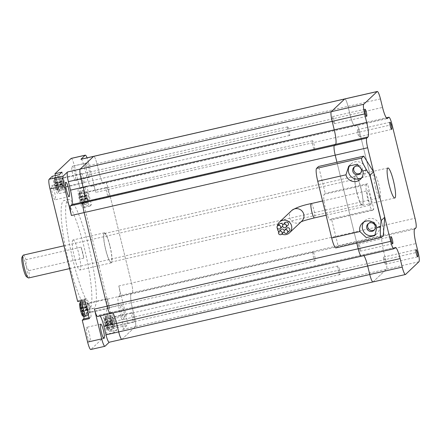 <?xml version="1.0" encoding="UTF-8"?>
<svg xmlns="http://www.w3.org/2000/svg" width="441" height="441" viewBox="0 0 441 441"><rect width="100%" height="100%" fill="white"/><g stroke="black" fill="none" stroke-linecap="round" stroke-linejoin="round"><path stroke-width="0.33" stroke-dasharray="2.21 1.65" d="M360.931 188.494A14.669 2.42 77.1 0 0 355.628 176.119A14.669 2.42 77.1 0 0 356.863 192.348A14.669 2.42 77.1 0 0 362.166 204.723A14.669 2.42 77.1 0 0 360.931 188.494M109.842 245.902A14.669 2.42 77.1 0 0 104.539 233.526A14.669 2.42 77.1 0 0 105.774 249.749A14.669 2.42 77.1 0 0 111.077 262.13A14.669 2.42 77.1 0 0 109.842 245.902M119.676 295.646L118.458 296.799A13.202 2.177 77.1 0 0 119.759 311.296L121.854 319.808A8.803 1.455 -102.9 0 1 122.725 329.471L126.991 325.43A8.803 1.455 77.1 0 0 126.12 315.767L118.805 285.983A8.803 1.455 -102.9 0 1 119.676 295.646L132.372 292.741A8.803 1.455 77.1 0 0 131.501 283.078L108.508 189.476A8.803 1.455 77.1 0 0 105.327 182.05A8.803 1.455 77.1 0 0 105.201 182.122L103.982 183.274A13.202 2.177 -102.9 0 1 103.789 183.384A13.202 2.177 -102.9 0 1 99.016 172.244L96.926 163.732A8.803 1.455 77.1 0 0 93.746 156.307A8.803 1.455 -102.9 0 1 96.926 163.732L99.016 172.244A13.202 2.177 77.1 0 0 103.789 183.384A13.202 2.177 77.1 0 0 103.982 183.274L105.201 182.122A8.803 1.455 -102.9 0 1 105.327 182.05A8.803 1.455 -102.9 0 1 108.508 189.476L131.501 283.078A8.803 1.455 -102.9 0 1 132.372 292.741L131.153 293.899A13.202 2.177 77.1 0 0 132.46 308.397L134.549 316.903A8.803 1.455 -102.9 0 1 135.42 326.572L122.003 339.272A8.803 1.455 -102.9 0 1 121.876 339.344M380.456 98.911L348.015 106.331L350.104 114.836A13.202 2.177 77.1 0 0 354.878 125.977A13.202 2.177 77.1 0 0 355.066 125.872L356.289 124.715A8.803 1.455 -102.9 0 1 356.416 124.643A8.803 1.455 77.1 0 0 356.289 124.715L92.505 185.022L91.287 186.179A13.202 2.177 -102.9 0 1 91.094 186.284A13.202 2.177 -102.9 0 1 86.32 175.149L84.231 166.637L348.015 106.331A8.803 1.455 77.1 0 0 344.834 98.9A8.803 1.455 -102.9 0 1 348.015 106.331L350.104 114.836A13.202 2.177 77.1 0 0 354.878 125.977A13.202 2.177 77.1 0 0 355.066 125.872L356.289 124.715L386.338 117.846M71.21 158.391A8.803 1.455 -102.9 0 1 74.391 165.822L88.498 162.597L95.813 192.375L359.597 132.068A8.803 1.455 77.1 0 0 356.416 124.643A8.803 1.455 -102.9 0 1 359.597 132.068L382.59 225.676A8.803 1.455 -102.9 0 1 383.461 235.34L382.237 236.492A13.202 2.177 77.1 0 0 383.543 250.99L385.638 259.501L383.543 250.99A13.202 2.177 -102.9 0 1 382.237 236.492L383.461 235.34A8.803 1.455 77.1 0 0 382.59 225.676L118.805 285.983M418.95 261.745L386.503 269.164L373.092 281.871L122.003 339.272L135.42 326.572L386.503 269.164A8.803 1.455 77.1 0 0 385.638 259.501A8.803 1.455 -102.9 0 1 386.503 269.164L373.092 281.871A8.803 1.455 -102.9 0 1 372.965 281.942M110.421 313.534L97.726 316.434L98.944 315.282A13.202 2.177 -102.9 0 1 99.137 315.172L362.921 254.865A13.202 2.177 77.1 0 1 363.924 255.615A13.202 2.177 77.1 0 0 362.921 254.865A13.202 2.177 77.1 0 0 362.728 254.97L361.504 256.127L110.421 313.534L111.639 312.377A13.202 2.177 -102.9 0 1 111.832 312.272A13.202 2.177 -102.9 0 1 112.841 313.022A13.202 2.177 77.1 0 0 111.832 312.272A13.202 2.177 77.1 0 0 111.639 312.377L110.421 313.534A8.803 1.455 -102.9 0 1 110.289 313.606M356.808 243.118L336.946 162.26L356.808 243.118M356.763 192.441A15.407 2.541 -102.9 0 1 355.463 175.402A15.407 2.541 -102.9 0 1 361.03 188.401A15.407 2.541 -102.9 0 1 362.331 205.44A15.407 2.541 -102.9 0 1 356.763 192.441M384.921 260.173A3.666 0.606 77.1 0 0 383.598 257.081A3.666 0.606 77.1 0 0 383.907 261.133A3.666 0.606 77.1 0 0 385.236 264.231A3.666 0.606 77.1 0 0 384.921 260.173M359.928 247.136A3.666 0.606 77.1 0 0 358.599 244.044A3.666 0.606 77.1 0 0 358.908 248.101A3.666 0.606 77.1 0 0 360.236 251.194A3.666 0.606 77.1 0 0 359.928 247.136M333.887 119.709A3.666 0.606 77.1 0 0 332.564 116.611A3.666 0.606 77.1 0 0 332.872 120.669A3.666 0.606 77.1 0 0 334.195 123.761A3.666 0.606 77.1 0 0 333.887 119.709M358.886 132.741A3.666 0.606 77.1 0 0 357.563 129.648A3.666 0.606 77.1 0 0 357.872 133.706A3.666 0.606 77.1 0 0 359.195 136.798A3.666 0.606 77.1 0 0 358.886 132.741M395.362 247.445L362.921 254.865A13.202 2.177 77.1 0 0 362.728 254.97L361.504 256.127A8.803 1.455 -102.9 0 1 361.377 256.199M392.043 124.654L359.597 132.068L382.59 225.676L415.031 218.256M22.05 257.048A10.27 1.698 -102.9 0 1 26.008 265.51L26.069 259.694A11.736 1.935 77.1 0 0 23.379 255.091M375.611 187.767A11.736 1.935 -102.9 0 1 374.618 174.785A11.736 1.935 -102.9 0 1 378.863 184.691A11.736 1.935 -102.9 0 1 379.85 197.673A11.736 1.935 -102.9 0 1 375.611 187.767M81.083 247.114A11.736 1.935 -102.9 0 1 82.632 252.412A11.736 1.935 -102.9 0 1 83.779 258.101L81.083 247.114L26.069 259.694M28.61 277.973A11.736 1.935 77.1 0 0 28.764 270.675L83.779 258.101M28.764 270.675L26.008 265.51A10.27 1.698 -102.9 0 1 26.565 276.788M61.806 178.087A4.84 0.799 -102.9 0 1 61.878 178.048A4.84 0.799 -102.9 0 1 63.68 182.359A4.84 0.799 -102.9 0 1 64.105 187.447A4.84 0.799 -102.9 0 1 64.033 187.486A4.84 0.799 -102.9 0 1 62.231 183.175A4.84 0.799 -102.9 0 1 61.806 178.087M81.552 173.572A4.84 0.799 -102.9 0 1 81.624 173.534A4.84 0.799 -102.9 0 1 83.426 177.844A4.84 0.799 -102.9 0 1 83.851 182.932A4.84 0.799 -102.9 0 1 83.779 182.971A4.84 0.799 -102.9 0 1 81.976 178.66A4.84 0.799 -102.9 0 1 81.552 173.572M87.202 303.325A4.84 0.799 -102.9 0 1 87.274 303.287A4.84 0.799 -102.9 0 1 89.082 307.598A4.84 0.799 -102.9 0 1 89.501 312.686A4.84 0.799 -102.9 0 1 89.435 312.724A4.84 0.799 -102.9 0 1 87.627 308.413A4.84 0.799 -102.9 0 1 87.202 303.325M106.954 298.811A4.84 0.799 -102.9 0 1 107.025 298.772A4.84 0.799 -102.9 0 1 108.828 303.083A4.84 0.799 -102.9 0 1 109.252 308.171A4.84 0.799 -102.9 0 1 109.181 308.209A4.84 0.799 -102.9 0 1 107.378 303.899A4.84 0.799 -102.9 0 1 106.954 298.811M112.02 317.233A4.84 0.799 -102.9 0 1 112.086 317.195A4.84 0.799 -102.9 0 1 113.894 321.511A4.84 0.799 -102.9 0 1 114.318 326.599A4.84 0.799 -102.9 0 1 114.247 326.638A4.84 0.799 -102.9 0 1 112.444 322.321A4.84 0.799 -102.9 0 1 112.02 317.233M131.765 312.719A4.84 0.799 -102.9 0 1 131.837 312.68A4.84 0.799 -102.9 0 1 133.64 316.996A4.84 0.799 -102.9 0 1 134.064 322.079A4.84 0.799 -102.9 0 1 133.992 322.123A4.84 0.799 -102.9 0 1 132.19 317.807A4.84 0.799 -102.9 0 1 131.765 312.719M55.39 175.573L57.242 183.109A9.685 1.599 -102.9 0 1 58.201 193.742A9.685 1.599 -102.9 0 1 58.058 193.82A9.685 1.599 -102.9 0 1 54.557 185.65L52.258 176.29M61.999 172.139L64.298 181.499A9.685 1.599 -102.9 0 1 65.251 192.127A9.685 1.599 -102.9 0 1 65.114 192.204A9.685 1.599 -102.9 0 1 61.613 184.04L59.314 174.675M86.618 192A4.84 0.799 -102.9 0 1 86.69 191.962A4.84 0.799 -102.9 0 1 88.492 196.273A4.84 0.799 -102.9 0 1 88.917 201.361A4.84 0.799 -102.9 0 1 88.845 201.399A4.84 0.799 -102.9 0 1 87.042 197.088A4.84 0.799 -102.9 0 1 86.618 192M106.364 187.486A4.84 0.799 -102.9 0 1 106.435 187.442A4.84 0.799 -102.9 0 1 108.243 191.758A4.84 0.799 -102.9 0 1 108.668 196.846A4.84 0.799 -102.9 0 1 108.596 196.884A4.84 0.799 -102.9 0 1 106.788 192.574A4.84 0.799 -102.9 0 1 106.364 187.486M72.837 240.097A15.407 2.541 -102.9 0 1 73.063 239.97A15.407 2.541 -102.9 0 1 78.801 253.691A15.407 2.541 -102.9 0 1 80.152 269.875A15.407 2.541 -102.9 0 1 79.926 270.002A15.407 2.541 -102.9 0 1 74.182 256.282A15.407 2.541 -102.9 0 1 72.837 240.097M104.153 232.936A15.407 2.541 -102.9 0 1 104.374 232.809A15.407 2.541 -102.9 0 1 110.118 246.53A15.407 2.541 -102.9 0 1 111.468 262.72A15.407 2.541 -102.9 0 1 111.242 262.842A15.407 2.541 -102.9 0 1 105.498 249.121A15.407 2.541 -102.9 0 1 104.153 232.936M94.28 307.989A55.897 9.228 -102.9 0 1 93.464 308.446A55.897 9.228 -102.9 0 1 72.627 258.658A55.897 9.228 -102.9 0 1 67.738 199.922A55.897 9.228 -102.9 0 1 68.548 199.464A55.897 9.228 -102.9 0 1 89.385 249.253A55.897 9.228 -102.9 0 1 94.28 307.989M89.766 309.02A55.897 9.228 -102.9 0 1 88.95 309.477A55.897 9.228 -102.9 0 1 68.112 259.688A55.897 9.228 -102.9 0 1 63.223 200.953A55.897 9.228 -102.9 0 1 64.033 200.495A55.897 9.228 -102.9 0 1 84.876 250.284A55.897 9.228 -102.9 0 1 89.766 309.02M106.849 308.149A7.337 1.213 -102.9 0 1 106.954 308.088A7.337 1.213 -102.9 0 1 109.688 314.626A7.337 1.213 -102.9 0 1 110.333 322.332A7.337 1.213 -102.9 0 1 110.222 322.393A7.337 1.213 -102.9 0 1 107.488 315.861A7.337 1.213 -102.9 0 1 106.849 308.149M120.955 304.924A7.337 1.213 -102.9 0 1 121.06 304.863A7.337 1.213 -102.9 0 1 123.794 311.401A7.337 1.213 -102.9 0 1 124.434 319.108A7.337 1.213 -102.9 0 1 124.329 319.168A7.337 1.213 -102.9 0 1 121.595 312.636A7.337 1.213 -102.9 0 1 120.955 304.924M72.01 166.329A7.337 1.213 -102.9 0 1 72.12 166.268A7.337 1.213 -102.9 0 1 74.854 172.8A7.337 1.213 -102.9 0 1 75.494 180.507A7.337 1.213 -102.9 0 1 75.389 180.567A7.337 1.213 -102.9 0 1 72.655 174.035A7.337 1.213 -102.9 0 1 72.01 166.329M86.116 163.104A7.337 1.213 -102.9 0 1 86.227 163.043A7.337 1.213 -102.9 0 1 88.961 169.576A7.337 1.213 -102.9 0 1 89.6 177.282A7.337 1.213 -102.9 0 1 89.495 177.343A7.337 1.213 -102.9 0 1 86.761 170.81A7.337 1.213 -102.9 0 1 86.116 163.104M51.685 185.573A7.337 1.213 -102.9 0 1 51.79 185.518A7.337 1.213 -102.9 0 1 54.524 192.05A7.337 1.213 -102.9 0 1 55.169 199.756A7.337 1.213 -102.9 0 1 55.064 199.817A7.337 1.213 -102.9 0 1 52.325 193.285A7.337 1.213 -102.9 0 1 51.685 185.573M86.519 327.398A7.337 1.213 -102.9 0 1 86.629 327.338A7.337 1.213 -102.9 0 1 89.363 333.876A7.337 1.213 -102.9 0 1 90.003 341.582A7.337 1.213 -102.9 0 1 89.898 341.643A7.337 1.213 -102.9 0 1 87.164 335.11A7.337 1.213 -102.9 0 1 86.519 327.398M122.725 329.471L135.42 326.572A8.803 1.455 77.1 0 0 134.549 316.903L121.854 319.808M415.902 227.92L132.372 292.741L131.153 293.899A13.202 2.177 77.1 0 0 132.46 308.397L134.549 316.903L418.079 252.081M122.003 339.272L109.247 342.233M114.125 332.547L111.827 323.187A9.685 1.599 -102.9 0 1 111.011 312.476A9.685 1.599 -102.9 0 1 114.511 320.646L116.81 330.006L114.125 332.547L107.069 334.162L90.934 349.443A8.803 1.455 -102.9 0 1 90.802 349.515M116.81 330.006L109.754 331.621L112.885 328.655L126.991 325.43M91.408 204.767L90.069 206.041A9.685 1.599 -102.9 0 1 89.925 206.118A9.685 1.599 -102.9 0 1 86.315 197.491A9.685 1.599 -102.9 0 1 85.466 187.32L86.811 186.047L91.408 204.767L84.352 206.382L112.014 318.992A8.803 1.455 -102.9 0 1 112.885 328.655M86.811 186.047L79.755 187.662L74.391 165.822M84.352 206.382L83.013 207.65A9.685 1.599 -102.9 0 1 82.875 207.733A9.685 1.599 -102.9 0 1 79.264 199.106A9.685 1.599 -102.9 0 1 78.415 188.93L79.755 187.662M107.069 334.162L104.771 324.797A9.685 1.599 -102.9 0 1 103.955 314.091A9.685 1.599 -102.9 0 1 107.455 322.261L109.754 331.621M77.66 301.528L79 300.255A9.685 1.599 -102.9 0 1 79.143 300.178A9.685 1.599 -102.9 0 1 80.047 300.983M80.703 302.278A9.685 1.599 -102.9 0 1 83.95 316.484M84.711 299.913L86.056 298.645A9.685 1.599 -102.9 0 1 86.193 298.563A9.685 1.599 -102.9 0 1 89.804 307.19A9.685 1.599 -102.9 0 1 90.653 317.366L89.314 318.634M88.498 162.597A8.803 1.455 77.1 0 0 87.048 157.839M81.05 159.212A8.803 1.455 -102.9 0 1 84.231 166.637M92.505 185.022A8.803 1.455 -102.9 0 1 92.632 184.95A8.803 1.455 -102.9 0 1 95.813 192.375M99.137 315.172A13.202 2.177 -102.9 0 1 100.146 315.927M113.701 321.042A4.399 0.728 77.1 0 0 112.637 318.06A4.399 0.728 77.1 0 0 112.185 317.625A4.399 0.728 77.1 0 0 112.631 322.79A4.399 0.728 77.1 0 0 114.147 326.208A4.399 0.728 77.1 0 0 114.368 325.618A4.399 0.728 77.1 0 0 113.701 321.042M105.432 324.642L105.283 323.259L105.664 322.641L104.743 318.071L105.972 322.128L106.38 321.483L106.943 323.799L106.568 324.416L107.356 327.476L107.488 328.986L106.253 324.929L105.846 325.574L105.432 324.642M111.077 323.352L110.928 321.969L111.303 321.351L110.382 316.781L111.617 320.839L112.025 320.194L112.587 322.509L112.207 323.126L113.001 326.186L113.128 327.696L111.898 323.639L111.49 324.284L111.077 323.352M339.399 269.44A4.399 0.728 77.1 0 0 337.883 266.028A4.399 0.728 77.1 0 0 338.33 271.193A4.399 0.728 77.1 0 0 339.846 274.605A4.399 0.728 77.1 0 0 339.399 269.44M112.207 323.126L106.568 324.416M111.617 320.839L105.972 322.128M111.303 321.351L105.664 322.641M111.898 323.639L106.253 324.929M279.633 223.868A1.907 1.874 -133.4 0 0 280.421 227.06A1.907 1.874 -133.4 0 0 282.257 226.635M282.675 226.04A1.907 1.874 -133.4 0 0 282.824 225.097M281.027 229.541A1.907 1.874 -133.4 0 0 281.816 232.732A1.907 1.874 -133.4 0 0 283.651 232.308M284.07 231.712A1.907 1.874 -133.4 0 0 284.219 230.77M286.667 228.251A1.907 1.874 -133.4 0 0 287.455 231.442A1.907 1.874 -133.4 0 0 289.29 231.018M285.277 222.578A1.907 1.874 -133.4 0 0 286.066 225.77A1.907 1.874 -133.4 0 0 287.896 225.345M370.275 196.873A7.337 1.213 -102.9 0 1 370.892 204.988A7.337 1.213 -102.9 0 1 368.241 198.797A7.337 1.213 -102.9 0 1 367.623 190.683A7.337 1.213 -102.9 0 1 370.275 196.873M278.74 231.762A7.337 7.199 -133.4 0 0 281.744 234.11M360.551 173.048A4.399 4.322 -133.4 0 0 359.277 165.243A4.399 4.322 -133.4 0 0 354.575 166.742M374.486 229.778A4.399 4.322 -133.4 0 0 373.213 221.972A4.399 4.322 -133.4 0 0 368.511 223.471M375.76 234.496A8.803 8.644 -133.4 0 0 373.406 218.764A8.803 8.644 -133.4 0 0 363.753 222.11M361.653 177.877A8.803 8.644 -133.4 0 0 359.47 162.034A8.803 8.644 -133.4 0 0 350.011 165.11M381.222 237.479L336.086 247.798L338.12 245.874L331.5 218.929L330.48 219.888A13.202 2.177 -102.9 0 1 330.292 219.998A13.202 2.177 -102.9 0 1 325.37 208.235A13.202 2.177 -102.9 0 1 324.212 194.36L325.226 193.401L318.611 166.45M338.12 245.874L383.257 235.555M331.5 218.929L373.819 209.255L367.546 183.726L325.226 193.401M373.819 209.255L372.799 210.214A13.202 2.177 -102.9 0 1 372.606 210.324A13.202 2.177 -102.9 0 1 367.684 198.56A13.202 2.177 -102.9 0 1 366.532 184.685L367.546 183.726M277.334 226.106A7.337 7.199 -133.4 0 0 277.279 228.096M88.817 200.931A4.399 0.728 77.1 0 0 88.966 200.379A4.399 0.728 77.1 0 0 88.476 196.515A4.399 0.728 77.1 0 0 87.241 192.822A4.399 0.728 77.1 0 0 86.789 192.386A4.399 0.728 77.1 0 0 86.717 192.425A4.399 0.728 77.1 0 0 87.109 197.061A4.399 0.728 77.1 0 0 88.746 200.969A4.399 0.728 77.1 0 0 88.817 200.931M79.38 192.882L80.571 196.884L81.034 196.438L82.032 203.714L80.857 199.701L80.394 200.148L79.38 192.882M85.025 191.592L86.216 195.595L86.673 195.148L87.671 202.419L86.497 198.411L86.039 198.858L85.025 191.592L79.397 192.871M314.51 149.328A4.399 0.728 77.1 0 0 314.124 144.698A4.399 0.728 77.1 0 0 312.482 140.789A4.399 0.728 77.1 0 0 312.415 140.828A4.399 0.728 77.1 0 0 312.807 145.458A4.399 0.728 77.1 0 0 314.444 149.367A4.399 0.728 77.1 0 0 314.51 149.328M86.497 198.411L80.857 199.701M86.827 198.081L81.188 199.371M86.216 195.595L80.571 196.884M85.885 195.92L80.245 197.21M61.894 178.522A4.399 0.728 77.1 0 0 62.302 183.18A4.399 0.728 77.1 0 0 63.934 187.056A4.399 0.728 77.1 0 0 64.011 187.012A4.399 0.728 77.1 0 0 64.154 186.471A4.399 0.728 77.1 0 0 63.664 182.607A4.399 0.728 77.1 0 0 62.424 178.914A4.399 0.728 77.1 0 0 61.972 178.478A4.399 0.728 77.1 0 0 61.894 178.522M57.247 189.779L56.051 185.804L55.599 186.3L54.579 178.969L55.753 182.954L56.2 182.458L57.247 189.779M62.887 188.489L61.69 184.514L61.244 185.011L60.219 177.679L61.393 181.664L61.845 181.168L62.887 188.489M287.593 126.925A4.399 0.728 77.1 0 0 288.001 131.578A4.399 0.728 77.1 0 0 289.632 135.459A4.399 0.728 77.1 0 0 289.709 135.409A4.399 0.728 77.1 0 0 289.302 130.751A4.399 0.728 77.1 0 0 287.67 126.876A4.399 0.728 77.1 0 0 287.593 126.925M61.393 181.664L55.753 182.954M61.073 182.028L55.434 183.318M61.69 184.514L56.051 185.804M62.016 184.151L56.371 185.44M87.296 303.766A4.399 0.728 77.1 0 0 87.709 308.43A4.399 0.728 77.1 0 0 89.336 312.294A4.399 0.728 77.1 0 0 89.413 312.245A4.399 0.728 77.1 0 0 89.551 311.71A4.399 0.728 77.1 0 0 89.06 307.84A4.399 0.728 77.1 0 0 87.825 304.147A4.399 0.728 77.1 0 0 87.373 303.711A4.399 0.728 77.1 0 0 87.296 303.766M82.649 315.012L81.453 311.043L81.006 311.555L79.975 304.207L81.15 308.187L81.596 307.675L82.649 315.012M88.294 313.722L87.097 309.753L86.645 310.266L85.615 302.917L86.794 306.897L87.241 306.385L88.294 313.722M312.989 252.164A4.399 0.728 77.1 0 0 313.402 256.827A4.399 0.728 77.1 0 0 315.034 260.697A4.399 0.728 77.1 0 0 315.111 260.642A4.399 0.728 77.1 0 0 314.698 255.978A4.399 0.728 77.1 0 0 313.071 252.114A4.399 0.728 77.1 0 0 312.989 252.164M86.794 306.897L81.15 308.187M86.475 307.272L80.83 308.562M87.097 309.753L81.453 311.043M87.412 309.384L81.772 310.673M86.32 175.149L382.545 107.422M91.287 186.179L387.099 118.546M118.458 296.799L414.683 229.077M119.759 311.296L415.99 243.57M98.944 315.282L395.169 247.555M405.533 274.451L373.092 281.871M393.951 248.707L361.504 256.127M61.613 184.04L54.557 185.65M105.041 346.218L90.934 349.443M126.12 315.767L112.014 318.992M85.466 187.32L78.415 188.93M90.069 206.041L83.013 207.65M114.511 320.646L107.455 322.261M111.827 323.187L104.771 324.797M90.653 317.366L89.088 317.724M86.056 298.645L79 300.255M64.298 181.499L57.242 183.109M108.288 324.289A7.337 1.213 -102.9 0 1 107.543 315.679A7.337 1.213 -102.9 0 1 110.068 321.368A7.337 1.213 -102.9 0 1 110.812 329.978A7.337 1.213 -102.9 0 1 108.288 324.289M105.399 324.697A5.871 0.97 -102.9 0 1 104.666 317.922A5.871 0.97 -102.9 0 1 106.827 322.36A5.871 0.97 -102.9 0 1 107.56 329.135A5.871 0.97 -102.9 0 1 105.399 324.697M108.414 321.748A7.337 1.213 77.1 0 0 105.89 316.054A7.337 1.213 77.1 0 0 106.634 324.664A7.337 1.213 77.1 0 0 109.159 330.359A7.337 1.213 77.1 0 0 108.414 321.748M110.928 321.969L105.283 323.259M113.001 326.186L107.356 327.476M112.687 326.698L107.042 327.988M112.587 322.509L106.943 323.799M111.997 320.216L106.353 321.506M110.829 317.779L105.184 319.069M110.515 318.292L104.87 319.582M111.518 324.262L105.873 325.552M311.197 203.582A7.337 1.213 -102.9 0 1 313.849 209.773A7.337 1.213 -102.9 0 1 314.472 217.887M291.65 210.561A7.337 7.199 -133.4 0 0 294.682 222.837A7.337 7.199 -133.4 0 0 301.738 221.211L301.159 221.762M372.799 210.214L330.48 219.888M366.532 184.685L324.212 194.36M82.032 190.506A7.337 1.213 -102.9 0 1 82.142 190.44A7.337 1.213 -102.9 0 1 84.87 196.956A7.337 1.213 -102.9 0 1 85.526 204.679A7.337 1.213 -102.9 0 1 85.411 204.74A7.337 1.213 -102.9 0 1 82.682 198.224A7.337 1.213 -102.9 0 1 82.032 190.506M79.319 192.623A5.871 0.97 -102.9 0 1 81.519 197.496A5.871 0.97 -102.9 0 1 82.114 203.963A5.871 0.97 -102.9 0 1 79.909 199.089A5.871 0.97 -102.9 0 1 79.319 192.623M83.873 205.054A7.337 1.213 77.1 0 0 83.222 197.336A7.337 1.213 77.1 0 0 80.488 190.815A7.337 1.213 77.1 0 0 80.378 190.881A7.337 1.213 77.1 0 0 81.028 198.604A7.337 1.213 77.1 0 0 83.762 205.12A7.337 1.213 77.1 0 0 83.873 205.054M85.471 192.585L79.832 193.875M86.061 198.847L80.416 200.137M85.444 196.355L79.804 197.645M87.241 201.416L81.596 202.706M87.572 201.09L81.927 202.38M87.268 197.645L81.624 198.941M86.656 195.159L81.012 196.449M85.146 192.91L79.501 194.2M60.726 190.749A7.337 1.213 -102.9 0 1 60.599 190.832A7.337 1.213 -102.9 0 1 57.881 184.371A7.337 1.213 -102.9 0 1 57.203 176.609A7.337 1.213 -102.9 0 1 57.33 176.527A7.337 1.213 -102.9 0 1 60.048 182.987A7.337 1.213 -102.9 0 1 60.726 190.749M57.313 190.038A5.871 0.97 -102.9 0 1 55.114 185.264A5.871 0.97 -102.9 0 1 54.491 178.721A5.871 0.97 -102.9 0 1 56.685 183.495A5.871 0.97 -102.9 0 1 57.313 190.038M55.549 176.984A7.337 1.213 77.1 0 0 56.227 184.746A7.337 1.213 77.1 0 0 58.945 191.207A7.337 1.213 77.1 0 0 59.072 191.129A7.337 1.213 77.1 0 0 58.394 183.368A7.337 1.213 77.1 0 0 55.676 176.907A7.337 1.213 77.1 0 0 55.549 176.984M62.44 187.513L56.801 188.803M61.823 181.185L56.178 182.475M62.44 183.665L56.801 184.955M60.649 178.666L55.004 179.956M60.329 179.029L54.684 180.319M60.643 182.513L55.004 183.803M61.266 184.994L55.621 186.284M62.76 187.149L57.121 188.439M82.732 301.765A7.337 1.213 -102.9 0 1 85.444 308.209A7.337 1.213 -102.9 0 1 86.133 315.982A7.337 1.213 -102.9 0 1 86.001 316.07M82.715 315.271A5.871 0.97 -102.9 0 1 80.521 310.53A5.871 0.97 -102.9 0 1 79.887 303.965A5.871 0.97 -102.9 0 1 82.076 308.706A5.871 0.97 -102.9 0 1 82.715 315.271M84.347 316.445A7.337 1.213 77.1 0 0 84.479 316.357A7.337 1.213 77.1 0 0 83.79 308.59A7.337 1.213 77.1 0 0 81.078 302.146M87.847 312.752L82.202 314.042M87.213 306.401L81.574 307.691L87.241 306.385M87.836 308.882L82.197 310.172M86.039 303.904L80.4 305.194M85.725 304.273L80.08 305.563M86.05 307.768L80.405 309.064M86.673 310.255L81.028 311.544M88.161 312.377L82.522 313.667M104.539 233.526L355.628 176.119M91.094 186.284L387.319 118.563M92.632 184.95L386.31 117.808M111.077 262.13L362.166 204.723M387.909 167.988L355.463 175.402M383.598 257.081L416.045 249.661M358.599 244.044L391.046 236.624M332.564 116.611L365.005 109.197M357.563 129.648L390.004 122.229M359.195 136.798L391.641 129.384M334.195 123.761L366.642 116.347M360.236 251.194L392.677 243.774M385.236 264.231L417.677 256.811M394.772 198.02L362.331 205.44M63.973 245.808L374.618 174.785M69.573 268.608L379.85 197.673M81.624 173.534L61.878 178.048M107.025 298.772L87.274 303.287M131.837 312.68L112.086 317.195M65.114 192.204L58.058 193.82M106.435 187.442L86.69 191.962M104.374 232.809L73.063 239.97M93.464 308.446L88.95 309.477M121.06 304.863L106.954 308.088M86.227 163.043L72.12 166.268M65.896 182.293L51.79 185.518M100.735 324.113L86.629 327.338M104.004 338.418L89.898 341.643M69.165 196.592L55.064 199.817M89.495 177.343L75.389 180.567M124.329 319.168L110.222 322.393M68.548 199.464L64.033 200.495M111.242 262.842L79.926 270.002M89.925 206.118L82.875 207.733M108.596 196.884L88.845 201.399M111.011 312.476L103.955 314.091M86.193 298.563L79.143 300.178M133.992 322.123L114.247 326.638M109.181 308.209L89.435 312.724M83.779 182.971L64.033 187.486M114.368 325.618L113.784 327.707C113.221 328.038 114.55 328.17 110.812 329.978L109.159 330.359C106.909 329.945 107.378 330.524 105.393 324.741C103.85 315.861 104.17 317.597 105.89 316.054L107.543 315.679C111.694 315.684 110.553 316.379 111.209 316.434L112.637 318.06M337.883 266.028L112.185 317.625M339.846 274.605L114.147 326.208M113.128 327.696L107.488 328.986M112.025 320.194L106.38 321.483M110.382 316.781L104.743 318.071M111.49 324.284L105.846 325.574M326.081 215.23L370.892 204.988M355.044 166.218L354.029 167.178M368.979 222.948L367.965 223.912M364.939 220.715L362.293 223.218M351.003 163.986L348.748 166.119M363.108 176.769L360.468 179.272M377.044 233.498L374.789 235.632M375.032 229.337L374.018 230.301M361.096 172.607L360.082 173.572M372.606 210.324L330.292 219.998M322.58 200.98L367.623 190.683M88.966 200.379C89.187 200.848 88.724 201.906 87.572 203.555L83.762 205.12C81.541 204.9 81.723 204.949 79.744 198.489C78.9 192.877 78.884 190.468 79.694 191.256L82.142 190.44C86.298 190.446 85.157 191.14 85.808 191.196L87.241 192.822M312.482 140.789L86.789 192.386M314.444 149.367L88.746 200.969M86.039 198.858L80.394 200.148M87.671 202.419L82.032 203.714M86.673 195.148L81.034 196.438M62.424 178.914L60.996 177.288C60.34 177.232 61.481 176.538 57.33 176.527L54.805 177.425C53.995 177.541 54.039 179.928 54.932 184.592C56.806 190.738 56.729 191.085 58.945 191.207L60.599 190.832L62.964 189.426L64.154 186.471M62.87 188.5L57.225 189.79M289.632 135.459L63.934 187.056M287.67 126.876L61.972 178.478M61.845 181.168L56.2 182.458M60.219 177.679L54.579 178.969M61.244 185.011L55.599 186.3M88.343 314.687L89.551 311.71M88.272 313.733L82.627 315.023M315.034 260.697L89.336 312.294M313.071 252.114L87.373 303.711M85.615 302.917L79.975 304.207M86.645 310.266L81.006 311.555M85.201 301.903L86.789 302.846L87.825 304.147"/><path stroke-width="0.66" d="M67.506 171.984L331.29 111.678A8.803 1.455 77.1 0 0 332.161 121.341A8.803 1.455 -102.9 0 1 331.29 111.678L363.731 104.263A8.803 1.455 77.1 0 0 364.602 113.927L366.692 122.433L334.25 129.852L332.161 121.341L334.25 129.852A13.202 2.177 -102.9 0 1 335.557 144.35A13.202 2.177 77.1 0 0 334.25 129.852L83.162 187.26L81.072 178.748A8.803 1.455 -102.9 0 1 80.201 169.085L93.613 156.379A8.803 1.455 -102.9 0 1 93.746 156.307A8.803 1.455 77.1 0 0 93.613 156.379L80.201 169.085A8.803 1.455 77.1 0 0 81.072 178.748L68.377 181.653A8.803 1.455 -102.9 0 1 67.506 171.984L63.234 176.031A8.803 1.455 77.1 0 0 64.105 185.694L71.42 215.478A8.803 1.455 -102.9 0 1 70.549 205.815L71.773 204.657A13.202 2.177 77.1 0 0 70.466 190.159L68.377 181.653M122.003 339.272A8.803 1.455 77.1 0 1 121.876 339.344L109.181 342.249A8.803 1.455 -102.9 0 1 106 334.824L118.695 331.919L116.6 323.407L118.695 331.919A8.803 1.455 77.1 0 0 121.876 339.344A8.803 1.455 -102.9 0 1 118.695 331.919L369.779 274.511A8.803 1.455 77.1 0 0 372.965 281.942A8.803 1.455 -102.9 0 1 369.779 274.511L402.225 267.097A8.803 1.455 77.1 0 0 405.406 274.523A8.803 1.455 77.1 0 0 405.533 274.451L418.95 261.745A8.803 1.455 77.1 0 0 418.079 252.081L415.99 243.57A13.202 2.177 -102.9 0 1 414.683 229.077L415.902 227.92A8.803 1.455 77.1 0 0 415.031 218.256L392.043 124.654A8.803 1.455 77.1 0 0 388.857 117.223A8.803 1.455 77.1 0 0 388.73 117.295L387.512 118.453A13.202 2.177 77.1 0 1 387.319 118.563A13.202 2.177 77.1 0 1 382.545 107.422L380.456 98.911A8.803 1.455 77.1 0 0 377.276 91.485A8.803 1.455 77.1 0 0 377.149 91.557L344.702 98.977L331.29 111.678L344.702 98.977A8.803 1.455 -102.9 0 1 344.834 98.9A8.803 1.455 77.1 0 0 344.702 98.977L80.918 159.284L85.19 155.238L71.084 158.462A8.803 1.455 -102.9 0 1 71.21 158.391L85.317 155.166A8.803 1.455 77.1 0 0 85.19 155.238M369.779 274.511L367.689 266.006A13.202 2.177 77.1 0 0 363.924 255.615A13.202 2.177 77.1 0 1 367.689 266.006L369.779 274.511M100.146 315.927A13.202 2.177 -102.9 0 1 103.905 326.312L116.6 323.407A13.202 2.177 77.1 0 0 112.841 313.022A13.202 2.177 -102.9 0 1 116.6 323.407L400.136 258.586A13.202 2.177 77.1 0 0 395.362 247.445A13.202 2.177 77.1 0 0 395.169 247.555L393.951 248.707A8.803 1.455 77.1 0 1 393.824 248.779A8.803 1.455 77.1 0 1 390.643 241.354L367.651 147.752L335.204 155.166A8.803 1.455 -102.9 0 1 334.333 145.502L335.557 144.35L334.333 145.502A8.803 1.455 77.1 0 0 335.204 155.166L84.115 212.573A8.803 1.455 -102.9 0 1 83.25 202.91L84.468 201.752A13.202 2.177 77.1 0 0 83.162 187.26L81.072 178.748L364.602 113.927M110.421 313.534A8.803 1.455 77.1 0 1 110.289 313.606A8.803 1.455 -102.9 0 1 107.108 306.181A8.803 1.455 77.1 0 0 110.289 313.606L361.377 256.199A8.803 1.455 -102.9 0 1 358.197 248.774L356.808 243.118L358.197 248.774A8.803 1.455 77.1 0 0 361.377 256.199A8.803 1.455 77.1 0 0 361.504 256.127M336.946 162.26L335.204 155.166L336.946 162.26M101.728 338.864A8.803 1.455 77.1 0 0 104.908 346.29L90.802 349.515A8.803 1.455 -102.9 0 1 87.621 342.089L101.728 338.864L94.413 309.08L107.108 306.181L84.115 212.573L107.108 306.181L390.643 241.354M121.876 339.344L372.965 281.942A8.803 1.455 77.1 0 0 373.092 281.871M389.205 185.027A15.407 2.541 -102.9 0 1 387.909 167.988A15.407 2.541 -102.9 0 1 393.477 180.981A15.407 2.541 -102.9 0 1 394.772 198.02A15.407 2.541 -102.9 0 1 389.205 185.027M417.368 252.754A3.666 0.606 77.1 0 0 416.045 249.661A3.666 0.606 77.1 0 0 416.354 253.718A3.666 0.606 77.1 0 0 417.677 256.811A3.666 0.606 77.1 0 0 417.368 252.754M392.369 239.717A3.666 0.606 77.1 0 0 391.046 236.624A3.666 0.606 77.1 0 0 391.354 240.681A3.666 0.606 77.1 0 0 392.677 243.774A3.666 0.606 77.1 0 0 392.369 239.717M366.333 112.29A3.666 0.606 77.1 0 0 365.005 109.197A3.666 0.606 77.1 0 0 365.313 113.254A3.666 0.606 77.1 0 0 366.642 116.347A3.666 0.606 77.1 0 0 366.333 112.29M391.332 125.327A3.666 0.606 77.1 0 0 390.004 122.229A3.666 0.606 77.1 0 0 390.313 126.286A3.666 0.606 77.1 0 0 391.641 129.384A3.666 0.606 77.1 0 0 391.332 125.327M363.731 104.263L377.149 91.557M366.692 122.433A13.202 2.177 -102.9 0 1 367.998 136.93L366.78 138.088A8.803 1.455 77.1 0 0 367.651 147.752M402.225 267.097L400.136 258.586M28.257 277.885L26.565 276.788A10.27 1.698 -102.9 0 1 23.158 268.2A10.27 1.698 -102.9 0 1 22.05 257.048L23.097 255.322A11.736 1.935 77.1 0 0 24.365 268.073A11.736 1.935 77.1 0 0 28.257 277.885A11.736 1.935 77.1 0 0 28.61 277.973L69.573 268.608M63.973 245.808L23.379 255.091A11.736 1.935 77.1 0 0 23.097 255.322M65.792 182.348A7.337 1.213 -102.9 0 1 65.896 182.293A7.337 1.213 -102.9 0 1 68.631 188.825A7.337 1.213 -102.9 0 1 69.276 196.532A7.337 1.213 -102.9 0 1 69.165 196.592A7.337 1.213 -102.9 0 1 66.431 190.06A7.337 1.213 -102.9 0 1 65.792 182.348M100.625 324.174A7.337 1.213 -102.9 0 1 100.735 324.113A7.337 1.213 -102.9 0 1 103.47 330.651A7.337 1.213 -102.9 0 1 104.109 338.357A7.337 1.213 -102.9 0 1 104.004 338.418A7.337 1.213 -102.9 0 1 101.27 331.886A7.337 1.213 -102.9 0 1 100.625 324.174M70.549 205.815L83.25 202.91L84.468 201.752A13.202 2.177 77.1 0 0 83.162 187.26L70.466 190.159M366.78 138.088L83.25 202.91A8.803 1.455 77.1 0 0 84.115 212.573L71.42 215.478M87.621 342.089L82.258 320.249L89.314 318.634L84.711 299.913L77.66 301.528L49.998 188.919A8.803 1.455 -102.9 0 1 49.133 179.255L52.258 176.29L59.314 174.675L61.999 172.139L54.943 173.748L71.084 158.462M109.247 342.233L105.041 346.218A8.803 1.455 77.1 0 1 104.908 346.29M54.943 173.748L55.39 175.573M83.95 316.484A9.685 1.599 -102.9 0 1 83.603 318.975L82.258 320.249M80.047 300.983A9.685 1.599 -102.9 0 1 80.703 302.278M87.048 157.839A8.803 1.455 77.1 0 0 85.317 155.166M80.918 159.284A8.803 1.455 -102.9 0 1 81.05 159.212L377.276 91.485M103.905 326.312L106 334.824M110.289 313.606L97.593 316.506A8.803 1.455 -102.9 0 1 94.413 309.08M277.075 227.595A1.907 1.874 -133.4 0 0 280.222 228.559A1.907 1.874 -133.4 0 0 279.434 225.373A1.907 1.874 -133.4 0 0 277.075 227.595M280.222 228.559L282.257 226.635A1.907 1.874 -133.4 0 0 282.675 226.04M282.824 225.097A1.907 1.874 -133.4 0 0 279.633 223.868L277.598 225.792M278.469 233.267A1.907 1.874 -133.4 0 0 281.617 234.237A1.907 1.874 -133.4 0 0 280.829 231.045A1.907 1.874 -133.4 0 0 278.469 233.267M281.617 234.237L283.651 232.308A1.907 1.874 -133.4 0 0 284.07 231.712M284.219 230.77A1.907 1.874 -133.4 0 0 281.027 229.541L278.993 231.464M284.114 231.977A1.907 1.874 -133.4 0 0 287.256 232.947A1.907 1.874 -133.4 0 0 286.468 229.755A1.907 1.874 -133.4 0 0 284.114 231.977M287.256 232.947L289.29 231.018A1.907 1.874 -133.4 0 0 288.502 227.826A1.907 1.874 -133.4 0 0 286.667 228.251L284.638 230.174M282.72 226.305A1.907 1.874 -133.4 0 0 285.867 227.269A1.907 1.874 -133.4 0 0 285.079 224.078A1.907 1.874 -133.4 0 0 282.72 226.305M285.867 227.269L287.896 225.345A1.907 1.874 -133.4 0 0 287.108 222.154A1.907 1.874 -133.4 0 0 285.277 222.578L283.243 224.502M277.279 228.096A7.337 7.199 -133.4 0 0 278.74 231.762M281.744 234.11A7.337 7.199 -133.4 0 0 291.556 225.825A7.337 7.199 -133.4 0 0 277.334 226.106M361.289 169.41A4.399 4.322 -133.4 0 0 354.029 167.178A4.399 4.322 -133.4 0 0 355.848 174.548A4.399 4.322 -133.4 0 0 361.289 169.41M354.575 166.742A4.399 4.322 -133.4 0 0 360.551 173.048M375.219 226.139A4.399 4.322 -133.4 0 0 367.965 223.912A4.399 4.322 -133.4 0 0 369.784 231.277A4.399 4.322 -133.4 0 0 375.219 226.139M368.511 223.471A4.399 4.322 -133.4 0 0 374.486 229.778M376.812 227.672A8.803 8.644 -133.4 0 0 362.293 223.218A8.803 8.644 -133.4 0 0 359.884 231.542L366.25 237.561L374.789 235.632L376.812 227.672L380.572 226.812C380.087 234.077 380.307 237.633 381.222 237.479L383.257 235.555L384.717 217.242L381.063 220.709L369.911 175.325L373.571 171.863L384.717 217.242M363.753 222.11A8.803 8.644 -133.4 0 0 375.76 234.496M362.877 170.943L357.282 164.195L348.748 166.119L345.948 174.812A8.803 8.644 -133.4 0 0 360.468 179.272A8.803 8.644 -133.4 0 0 362.877 170.943L366.636 170.083L369.911 175.325M350.011 165.11A8.803 8.644 -133.4 0 0 361.653 177.877M345.948 174.812L317.74 181.262A11.736 1.935 -102.9 0 1 316.577 168.379L318.611 166.45L363.748 156.131L361.719 158.054C361.151 159.653 362.794 163.661 366.636 170.083M381.222 237.479L335.915 247.897A11.736 1.935 -102.9 0 1 331.671 237.991L359.884 231.542M317.74 181.262L331.671 237.991M381.063 220.709L380.572 226.812M363.748 156.131L373.571 171.863M71.773 204.657L367.998 136.93M387.512 118.453L387.099 118.546M388.73 117.295L386.338 117.846M64.105 185.694L49.998 188.919M49.133 179.255L63.234 176.031M89.088 317.724L83.603 318.975M326.081 215.23L314.472 217.887A7.337 1.213 -102.9 0 1 311.82 211.697A7.337 1.213 -102.9 0 1 311.197 203.582C302.498 205.308 295.983 207.628 291.65 210.561L279.456 222.11M289.544 232.76L301.738 221.211A7.337 7.199 -133.4 0 0 298.706 208.935A7.337 7.199 -133.4 0 0 291.65 210.561M316.577 168.379L361.719 158.054M88.421 314.598L86.001 316.07A7.337 1.213 -102.9 0 1 83.288 309.626A7.337 1.213 -102.9 0 1 82.599 301.853A7.337 1.213 -102.9 0 1 82.732 301.765L81.078 302.146A7.337 1.213 77.1 0 0 80.946 302.228A7.337 1.213 77.1 0 0 81.635 310.001A7.337 1.213 77.1 0 0 84.347 316.445C82.125 316.324 82.202 315.971 80.334 309.83C79.452 305.155 79.402 302.774 80.179 302.691L81.078 302.146M386.31 117.808L388.857 117.223M361.377 256.199L393.824 248.779M372.965 281.942L405.406 274.523M314.472 217.887C307.184 219.679 302.625 221.024 300.801 221.928M311.197 203.582L322.58 200.98M86.001 316.07L84.347 316.445M82.732 301.765L85.201 301.903"/></g></svg>
